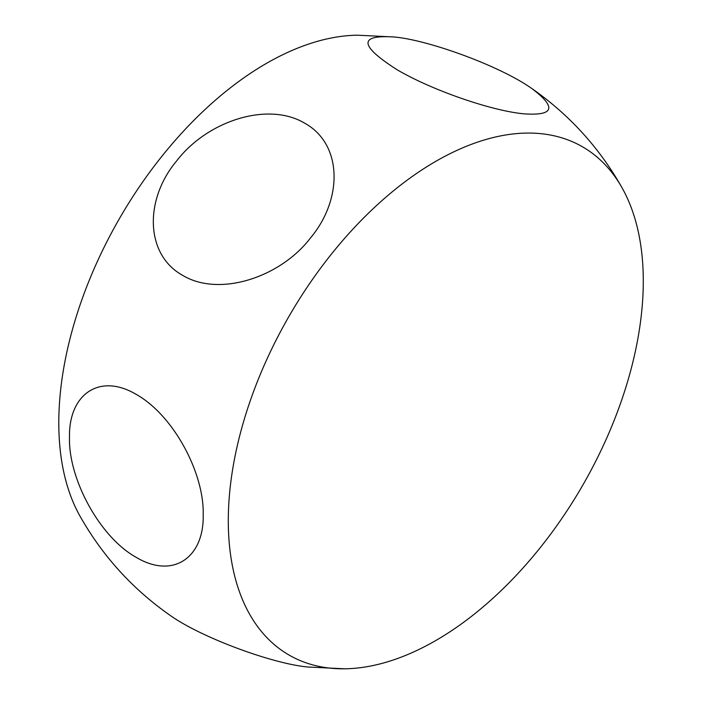 <?xml version="1.0" encoding="UTF-8"?>
<svg xmlns="http://www.w3.org/2000/svg" width="704" height="704" viewBox="0 0 704 704"><rect width="100%" height="100%" fill="white"/><g stroke="black" fill="none" stroke-linecap="round" stroke-linejoin="round"><path stroke-width="1.06" d="M435.794 640.526A293.445 169.426 -60 0 1 344.582 668.8A293.445 169.426 -60 0 1 289.054 316.246A293.445 169.426 -60 0 1 622.142 187.968A293.445 169.426 -60 0 1 435.794 640.526M344.546 668.8L307.991 667.014C272.95 663.934 201.203 637.63 169.946 615.234C132.449 588.966 102.45 555.896 79.939 516.032A293.445 169.426 -60 0 1 119.478 218.522A293.445 169.426 -60 0 1 357.315 35.2M203.201 514.554C204.292 557.322 173.422 579.392 136.453 557.498C99.528 537.143 68.279 478.5 69.494 437.413C68.508 394.847 99 372.407 136.18 394.372C173.378 415.166 204.222 472.868 203.201 514.554M304.806 123.253C342.602 144.214 342.998 199.197 310.552 237.864C280.333 277.57 219.111 297.405 182.644 275.343C145.042 254.575 144.162 199.417 176.836 160.697C207.425 120.859 267.934 101.165 304.806 123.253M397.276 69.863C359.357 45.646 358.301 34.681 394.09 36.986C428.859 39.996 500.975 66.378 532.127 88.757C556.433 107.254 554.136 115.65 525.246 113.925C494.657 111.663 434.148 91.37 397.276 69.863M357.544 35.2L394.09 36.986M622.151 187.968C599.641 148.104 569.633 115.025 532.145 88.739"/></g></svg>
